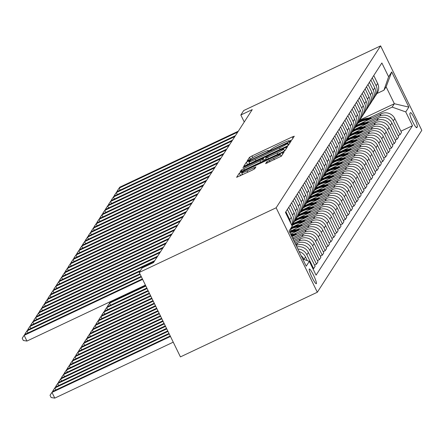 <?xml version="1.0" encoding="UTF-8"?>
<svg xmlns="http://www.w3.org/2000/svg" width="444" height="444" viewBox="0 0 444 444"><rect width="100%" height="100%" fill="white"/><g stroke="black" fill="none" stroke-linecap="round" stroke-linejoin="round"><path stroke-width="0.67" d="M290.143 140.92L291.869 139.932L294.272 136.208L292.257 136.918L251.948 155.955L249.478 157.365L247.08 161.089L250.527 159.124A8.009 0.699 -26 0 1 258.414 154.617L261.771 153.03A8.009 0.699 -26 0 1 268.248 150.644A8.009 0.699 -26 0 1 268.215 150.771L267.899 151.276L269.314 150.755L271.351 149.289A8.009 0.699 -26 0 1 279.243 144.783L282.6 143.196A8.009 0.699 -26 0 1 289.072 140.809A8.009 0.699 -26 0 1 289.044 140.931L288.728 141.442L290.143 140.92M316.383 283.677A8.159 1.16 64.7 0 0 313.714 275.552A8.159 1.16 64.7 0 0 309.335 268.997A8.159 1.16 64.7 0 0 309.257 269.07A8.159 1.16 64.7 0 0 311.927 277.195A8.159 1.16 64.7 0 0 316.3 283.749A8.159 1.16 64.7 0 0 316.383 283.677M265.629 163.592L281.413 156.133L284.093 151.959L282.068 152.703L239.294 173.149L236.613 177.328L252.297 170.13L254.767 168.72L255.916 166.911L247.119 170.857A6.693 0.583 -26 0 1 241.708 172.855A6.693 0.583 -26 0 1 248.329 168.981L274.869 156.449A6.693 0.583 -26 0 1 280.281 154.451A6.693 0.583 -26 0 1 273.659 158.325L266.766 161.821L265.656 163.647M380.613 45.882L243.717 110.534L240.837 114.996L252.248 109.607L153.524 262.593L142.119 267.982L139.238 272.444L276.135 207.792L380.613 45.882L421.8 130.331L317.321 292.241L276.135 207.792M285.98 146.642L288.45 145.232L291.125 141.059L289.105 141.808L248.79 160.845L246.326 162.254L243.651 166.428L285.98 146.642M287.601 146.548L284.931 150.683L282.467 152.092L240.132 171.878L241.281 170.069L243.75 168.659L262.565 159.529L263.331 158.319L261.305 159.063L244.289 167.099L242.874 167.627L244.605 166.611L287.601 146.548M410.417 112.709L409.906 113.492A7.903 1.121 64.7 0 0 412.493 121.362A7.903 1.121 64.7 0 0 416.733 127.711A7.903 1.121 64.7 0 0 416.811 127.644L417.316 126.856A7.903 1.121 64.7 0 0 414.729 118.986A7.903 1.121 64.7 0 0 410.489 112.637A7.903 1.121 64.7 0 0 410.417 112.709M359.823 120.024L394.355 103.718L386.119 86.824L383.927 90.221L388.6 76.779L381.868 62.97L285.453 212.382L292.185 226.19L289.915 232.728M388.6 76.779L391.713 71.956L408.857 107.109L405.744 111.927L392.169 107.109L368.92 118.087M400.926 131.191L412.482 125.735L405.744 111.927M412.482 125.735L316.067 275.152L309.329 261.344L306.221 266.161L289.077 231.013L292.185 226.19M139.238 272.444L180.425 356.893L317.321 292.241M240.837 114.996L244.25 121.995M392.169 107.109L394.355 103.718L408.857 107.109M314.53 265.079L316.505 264.147L309.768 250.338A10.195 10.051 -147.2 0 0 296.192 245.515L296.159 245.532M316.505 264.147L318.004 261.827L311.266 248.018A10.195 10.051 -147.2 0 0 297.685 243.195L295.521 244.222M317.41 260.611L319.386 259.685L312.648 245.876A10.195 10.051 -147.2 0 0 299.073 241.053L294.927 243.012M319.386 259.685L320.884 257.359L314.147 243.551A10.195 10.051 -147.2 0 0 300.566 238.733L294.289 241.697M320.291 256.149L322.266 255.217L315.529 241.408A10.195 10.051 -147.2 0 0 301.948 236.591L293.7 240.487M322.266 255.217L323.759 252.897L317.027 239.088A10.195 10.051 -147.2 0 0 303.446 234.271L293.062 239.177M323.171 251.687L325.141 250.755L318.409 236.946A10.195 10.051 -147.2 0 0 304.828 232.129L292.468 237.967M325.141 250.755L326.64 248.435L319.908 234.626A10.195 10.051 -147.2 0 0 306.327 229.809L291.83 236.658M326.051 247.225L328.022 246.292L321.29 232.484A10.195 10.051 -147.2 0 0 307.709 227.667L294.05 234.116M328.022 246.292L329.52 243.972L322.788 230.164A10.195 10.051 -147.2 0 0 309.207 225.347L290.598 234.132M328.932 242.763L330.902 241.83L324.17 228.022A10.195 10.051 -147.2 0 0 310.589 223.204L296.925 229.653M330.902 241.83L332.401 239.51L325.668 225.702A10.195 10.051 -147.2 0 0 312.088 220.884L290.487 231.085M331.812 238.3L333.783 237.368L327.05 223.56A10.195 10.051 -147.2 0 0 313.47 218.742L299.805 225.191M333.783 237.368L335.281 235.048L328.543 221.24A10.195 10.051 -147.2 0 0 314.968 216.422L291.775 227.372M334.693 233.838L336.663 232.906L329.931 219.097A10.195 10.051 -147.2 0 0 316.35 214.28L302.686 220.729M336.663 232.906L338.161 230.586L331.424 216.777A10.195 10.051 -147.2 0 0 317.849 211.954L292.896 223.737M337.568 229.376L339.543 228.444L332.806 214.635A10.195 10.051 -147.2 0 0 319.23 209.812L305.566 216.267M339.543 228.444L341.042 226.124L334.304 212.315A10.195 10.051 -147.2 0 0 320.729 207.492L295.776 219.275M340.448 224.914L342.424 223.981L335.686 210.173A10.195 10.051 -147.2 0 0 322.111 205.35L308.447 211.805M342.424 223.981L343.922 221.661L337.185 207.853A10.195 10.051 -147.2 0 0 323.604 203.03L298.657 214.813M343.329 220.446L345.304 219.519L338.567 205.711A10.195 10.051 -147.2 0 0 324.986 200.888L311.327 207.342M345.304 219.519L346.797 217.194L340.065 203.385A10.195 10.051 -147.2 0 0 326.484 198.568L301.537 210.351M346.209 215.984L348.185 215.057L341.447 201.249A10.195 10.051 -147.2 0 0 327.866 196.426L314.208 202.88M348.185 215.057L349.678 212.732L342.946 198.923A10.195 10.051 -147.2 0 0 329.365 194.106L304.418 205.888M349.089 211.522L351.06 210.589L344.328 196.781A10.195 10.051 -147.2 0 0 330.747 191.963L317.088 198.418M351.06 210.589L352.558 208.269L345.826 194.461A10.195 10.051 -147.2 0 0 332.245 189.644L307.298 201.426M351.97 207.059L353.94 206.127L347.208 192.319A10.195 10.051 -147.2 0 0 333.627 187.501L319.963 193.956M353.94 206.127L355.439 203.807L348.707 189.999A10.195 10.051 -147.2 0 0 335.126 185.181L310.178 196.964M354.85 202.597L356.821 201.665L350.088 187.856A10.195 10.051 -147.2 0 0 336.508 183.039L322.844 189.488M356.821 201.665L358.319 199.345L351.581 185.537A10.195 10.051 -147.2 0 0 338.006 180.719L313.059 192.502M357.731 198.135L359.701 197.203L352.969 183.394A10.195 10.051 -147.2 0 0 339.388 178.577L325.724 185.026M359.701 197.203L361.2 194.883L354.462 181.074A10.195 10.051 -147.2 0 0 340.887 176.257L315.934 188.04M360.606 193.673L362.582 192.74L355.844 178.932A10.195 10.051 -147.2 0 0 342.269 174.115L328.604 180.564M362.582 192.74L364.08 190.421L357.342 176.612A10.195 10.051 -147.2 0 0 343.767 171.789L318.814 183.577M363.486 189.211L365.462 188.278L358.724 174.47A10.195 10.051 -147.2 0 0 345.149 169.652L331.485 176.102M365.462 188.278L366.96 185.958L360.223 172.15A10.195 10.051 -147.2 0 0 346.642 167.327L321.695 179.11M366.367 184.748L368.342 183.816L361.605 170.008A10.195 10.051 -147.2 0 0 348.024 165.185L334.365 171.639M368.342 183.816L369.835 181.496L363.103 167.688A10.195 10.051 -147.2 0 0 349.522 162.865L324.575 174.647M369.247 180.286L371.223 179.354L364.485 165.545A10.195 10.051 -147.2 0 0 350.904 160.722L337.246 167.177M371.223 179.354L372.716 177.034L365.984 163.226A10.195 10.051 -147.2 0 0 352.403 158.403L327.456 170.185M372.128 175.818L374.098 174.892L367.366 161.083A10.195 10.051 -147.2 0 0 353.785 156.26L340.126 162.715M374.098 174.892L375.596 172.566L368.864 158.758A10.195 10.051 -147.2 0 0 355.283 153.94L330.336 165.723M375.008 171.356L376.978 170.424L370.246 156.615A10.195 10.051 -147.2 0 0 356.665 151.798L343.001 158.253M376.978 170.424L378.477 168.104L371.745 154.296A10.195 10.051 -147.2 0 0 358.164 149.478L333.216 161.261M377.888 166.894L379.859 165.962L373.127 152.153A10.195 10.051 -147.2 0 0 359.546 147.336L345.882 153.791M379.859 165.962L381.357 163.642L374.625 149.833A10.195 10.051 -147.2 0 0 361.044 145.016L336.097 156.799M380.769 162.432L382.739 161.499L376.007 147.691A10.195 10.051 -147.2 0 0 362.426 142.874L348.762 149.323M382.739 161.499L384.238 159.18L377.5 145.371A10.195 10.051 -147.2 0 0 363.925 140.554L338.972 152.336M383.649 157.97L385.62 157.037L378.882 143.229A10.195 10.051 -147.2 0 0 365.307 138.411L351.642 144.861M385.62 157.037L387.118 154.717L380.38 140.909A10.195 10.051 -147.2 0 0 366.805 136.092L341.852 147.874M386.524 153.507L388.5 152.575L381.762 138.767A10.195 10.051 -147.2 0 0 368.187 133.949L354.523 140.398M388.5 152.575L389.999 150.255L383.261 136.447A10.195 10.051 -147.2 0 0 369.68 131.629L344.733 143.412M389.405 149.045L391.38 148.113L384.643 134.304A10.195 10.051 -147.2 0 0 371.067 129.487L357.403 135.936M391.38 148.113L392.879 145.793L386.141 131.985A10.195 10.051 -147.2 0 0 372.56 127.162L347.613 138.944M392.285 144.583L394.261 143.651L387.523 129.842A10.195 10.051 -147.2 0 0 373.942 125.019L360.284 131.474M394.261 143.651L395.754 141.331L389.022 127.522A10.195 10.051 -147.2 0 0 375.441 122.699L350.494 134.482M395.166 140.121L397.136 139.188L390.404 125.38A10.195 10.051 -147.2 0 0 376.823 120.557L363.164 127.012M397.136 139.188L398.634 136.869L391.902 123.06A10.195 10.051 -147.2 0 0 378.321 118.237L353.374 130.02M398.046 135.653L400.016 134.726L393.284 120.918A10.195 10.051 -147.2 0 0 379.703 116.095L366.045 122.55M400.016 134.726L401.515 132.401L394.783 118.592A10.195 10.051 -147.2 0 0 381.202 113.775L356.255 125.558M376.923 93.529L383.927 90.221M313.014 268.898L313.625 268.609L315.123 266.289L308.386 252.481A10.195 10.051 -147.2 0 0 296.853 246.953M374.819 96.631A10.195 10.051 -147.2 0 0 375.58 95.604L377.078 93.284A10.195 10.051 -147.2 0 0 377.639 83.444L373.77 75.519M375.58 95.604A10.195 10.051 -147.2 0 0 376.14 85.764L372.272 77.839M371.939 101.093A10.195 10.051 -147.2 0 0 372.699 100.067L374.198 97.747A10.195 10.051 -147.2 0 0 374.758 87.906L370.89 79.981M372.699 100.067A10.195 10.051 -147.2 0 0 373.26 90.232L369.391 82.301M369.064 105.555A10.195 10.051 -147.2 0 0 369.824 104.529L371.317 102.209A10.195 10.051 -147.2 0 0 371.878 92.374L368.009 84.443M369.824 104.529A10.195 10.051 -147.2 0 0 370.379 94.694L366.511 86.763M366.183 110.018A10.195 10.051 -147.2 0 0 366.944 108.996L368.437 106.671A10.195 10.051 -147.2 0 0 368.997 96.836L365.129 88.905M366.944 108.996A10.195 10.051 -147.2 0 0 367.499 99.156L363.636 91.225M363.303 114.485A10.195 10.051 -147.2 0 0 364.063 113.459L365.562 111.133A10.195 10.051 -147.2 0 0 366.117 101.299L362.254 93.368M364.063 113.459A10.195 10.051 -147.2 0 0 364.618 103.618L360.756 95.688M360.423 118.948A10.195 10.051 -147.2 0 0 361.183 117.921L362.681 115.601A10.195 10.051 -147.2 0 0 363.236 105.761L359.374 97.83M361.183 117.921A10.195 10.051 -147.2 0 0 361.743 108.081L357.875 100.15M357.542 123.41A10.195 10.051 -147.2 0 0 358.302 122.383L359.801 120.063A10.195 10.051 -147.2 0 0 360.361 110.223L356.493 102.292M358.302 122.383A10.195 10.051 -147.2 0 0 358.863 112.543L354.995 104.618M354.662 127.872A10.195 10.051 -147.2 0 0 355.422 126.845L356.921 124.525A10.195 10.051 -147.2 0 0 357.481 114.685L353.613 106.76M355.422 126.845A10.195 10.051 -147.2 0 0 355.983 117.005L352.114 109.08M351.781 132.334A10.195 10.051 -147.2 0 0 352.542 131.307L354.04 128.988A10.195 10.051 -147.2 0 0 354.601 119.147L350.732 111.222M352.542 131.307A10.195 10.051 -147.2 0 0 353.102 121.467L349.234 113.542M348.901 136.796A10.195 10.051 -147.2 0 0 349.661 135.77L351.16 133.45A10.195 10.051 -147.2 0 0 351.72 123.61L347.852 115.684M349.661 135.77A10.195 10.051 -147.2 0 0 350.222 125.93L346.353 118.004M346.026 141.259A10.195 10.051 -147.2 0 0 346.786 140.232L348.279 137.912A10.195 10.051 -147.2 0 0 348.84 128.072L344.971 120.146M359.129 136.613A19.503 19.225 -147.2 0 0 346.797 140.21A10.195 10.051 -147.2 0 0 347.341 130.397L343.473 122.466M343.145 145.721A10.195 10.051 -147.2 0 0 343.906 144.694L345.399 142.374A10.195 10.051 -147.2 0 0 345.959 132.534L342.091 124.609M343.906 144.694A10.195 10.051 -147.2 0 0 344.461 134.859L340.598 126.928M340.265 150.183A10.195 10.051 -147.2 0 0 341.025 149.156L342.524 146.836A10.195 10.051 -147.2 0 0 343.079 137.002L339.216 129.071M341.025 149.156A10.195 10.051 -147.2 0 0 341.58 139.322L337.718 131.391M337.385 154.651A10.195 10.051 -147.2 0 0 338.145 153.624L339.643 151.299A10.195 10.051 -147.2 0 0 340.198 141.464L336.336 133.533M338.145 153.624A10.195 10.051 -147.2 0 0 338.705 143.784L334.837 135.853M334.504 159.113A10.195 10.051 -147.2 0 0 335.264 158.086L336.763 155.766A10.195 10.051 -147.2 0 0 337.318 145.926L333.455 137.995M335.264 158.086A10.195 10.051 -147.2 0 0 335.825 148.246L331.957 140.315M331.624 163.575A10.195 10.051 -147.2 0 0 332.384 162.548L333.882 160.228A10.195 10.051 -147.2 0 0 334.443 150.388L330.575 142.457M332.384 162.548A10.195 10.051 -147.2 0 0 332.945 152.708L329.076 144.783M328.743 168.037A10.195 10.051 -147.2 0 0 329.504 167.011L331.002 164.691A10.195 10.051 -147.2 0 0 331.563 154.851L327.694 146.92M329.504 167.011A10.195 10.051 -147.2 0 0 330.064 157.17L326.196 149.245M325.863 172.5A10.195 10.051 -147.2 0 0 326.623 171.473L328.122 169.153A10.195 10.051 -147.2 0 0 328.682 159.313L324.814 151.387M326.623 171.473A10.195 10.051 -147.2 0 0 327.184 161.633L323.315 153.707M322.982 176.962A10.195 10.051 -147.2 0 0 323.743 175.935L325.241 173.615A10.195 10.051 -147.2 0 0 325.802 163.775L321.933 155.85M323.743 175.935A10.195 10.051 -147.2 0 0 324.303 166.095L320.435 158.169M320.107 181.424A10.195 10.051 -147.2 0 0 320.868 180.397L322.361 178.077A10.195 10.051 -147.2 0 0 322.921 168.237L319.053 160.312M320.868 180.397A10.195 10.051 -147.2 0 0 321.423 170.557L317.56 162.632M317.227 185.886A10.195 10.051 -147.2 0 0 317.987 184.859L319.486 182.54A10.195 10.051 -147.2 0 0 320.041 172.699L316.172 164.774M317.987 184.859A10.195 10.051 -147.2 0 0 318.542 175.025L314.679 167.094M314.346 190.348A10.195 10.051 -147.2 0 0 315.107 189.322L316.605 187.002A10.195 10.051 -147.2 0 0 317.16 177.167L313.298 169.236M315.107 189.322A10.195 10.051 -147.2 0 0 315.667 179.487L311.799 171.556M311.466 194.811A10.195 10.051 -147.2 0 0 312.226 193.789L313.725 191.464A10.195 10.051 -147.2 0 0 314.28 181.629L310.417 173.698M312.226 193.789A10.195 10.051 -147.2 0 0 312.787 183.949L308.919 176.018M308.586 199.278A10.195 10.051 -147.2 0 0 309.346 198.252L310.844 195.932A10.195 10.051 -147.2 0 0 311.405 186.092L307.537 178.161M309.346 198.252A10.195 10.051 -147.2 0 0 309.906 188.411L306.038 180.48M305.705 203.741A10.195 10.051 -147.2 0 0 306.465 202.714L307.964 200.394A10.195 10.051 -147.2 0 0 308.524 190.554L304.656 182.623M306.465 202.714A10.195 10.051 -147.2 0 0 307.026 192.874L303.158 184.943M302.825 208.203A10.195 10.051 -147.2 0 0 303.585 207.176L305.084 204.856A10.195 10.051 -147.2 0 0 305.644 195.016L301.776 187.085M303.585 207.176A10.195 10.051 -147.2 0 0 304.146 197.336L300.277 189.41M299.944 212.665A10.195 10.051 -147.2 0 0 300.705 211.638L302.203 209.318A10.195 10.051 -147.2 0 0 302.764 199.478L298.895 191.553M300.705 211.638A10.195 10.051 -147.2 0 0 301.265 201.798L297.397 193.873M297.069 217.127A10.195 10.051 -147.2 0 0 297.83 216.1L299.323 213.78A10.195 10.051 -147.2 0 0 299.883 203.94L296.015 196.015M310.173 212.476A19.503 19.225 -147.2 0 0 297.841 216.078A10.195 10.051 -147.2 0 0 298.385 206.26L294.516 198.335M294.189 221.589A10.195 10.051 -147.2 0 0 294.949 220.563L296.442 218.243A10.195 10.051 -147.2 0 0 297.003 208.403L293.134 200.477M294.949 220.563A10.195 10.051 -147.2 0 0 295.504 210.722L291.641 202.797M303.552 221.811A19.503 19.225 32.8 0 0 291.813 225.424A10.195 10.051 -147.2 0 0 292.069 225.025L293.567 222.705A10.195 10.051 -147.2 0 0 294.122 212.865L290.259 204.939M292.069 225.025A10.195 10.051 -147.2 0 0 292.624 215.19L288.761 207.259M291.68 225.158A10.195 10.051 -147.2 0 0 291.242 217.332L287.379 209.402M290.737 223.221A10.195 10.051 -147.2 0 0 289.749 219.652L285.881 211.721M313.625 268.609L306.887 254.801A10.195 10.051 -147.2 0 0 297.857 249.017M307.304 260.622L305.505 256.943A10.195 10.051 -147.2 0 0 299.101 251.559M304.123 259.49L304.012 259.263A10.195 10.051 -147.2 0 0 301.104 255.672M302.725 258.996L309.329 261.344M386.119 86.824L391.713 71.956M291.891 139.899L289.244 141.148M271.062 149.733L268.415 150.988M249.584 163.281L247.153 164.979M287.734 142.962L250.938 160.173L248.884 161.666A8.009 0.699 -26 0 0 248.856 161.788A8.009 0.699 -26 0 0 255.328 159.402L279.515 147.98A8.009 0.699 -26 0 0 287.407 143.473L287.734 142.962L288.672 144.888L287.74 142.94M264.224 160.151L266.233 159.202M284.438 150.605L285.22 150.239M277.062 152.925A6.693 0.583 -26 0 0 283.683 149.056A6.693 0.583 -26 0 0 278.271 151.049L268.92 155.467L266.456 156.876L265.69 158.086L277.062 152.925L277.744 154.323M242.391 174.259L240.121 175.88M281.701 155.689L281.035 156.005M371.944 118.148A19.503 19.225 -147.2 0 0 358.758 121.678M368.348 119.847A19.503 19.225 -147.2 0 0 357.464 123.565M370.646 118.759A19.503 19.225 -147.2 0 0 358.319 122.361M358.008 122.81A19.503 19.225 32.8 0 1 369.785 119.164M237.734 132.096L119.192 188.084L119.769 187.19L238.311 131.202M117.455 191.386L117.233 190.926L119.192 188.084L120.174 190.099M117.233 190.926L119.769 187.19M369.064 122.611A19.503 19.225 -147.2 0 0 355.877 126.146M365.468 124.309A19.503 19.225 -147.2 0 0 354.584 128.027M367.765 123.221A19.503 19.225 -147.2 0 0 355.439 126.823M355.133 127.273A19.503 19.225 32.8 0 1 366.911 123.626M366.183 127.073A19.503 19.225 -147.2 0 0 352.997 130.608M362.587 128.771A19.503 19.225 -147.2 0 0 351.704 132.49M364.89 127.683A19.503 19.225 -147.2 0 0 352.558 131.285M352.253 131.735A19.503 19.225 32.8 0 1 364.03 128.094M363.309 131.535A19.503 19.225 -147.2 0 0 350.116 135.07M359.707 133.233A19.503 19.225 -147.2 0 0 348.829 136.952M362.01 132.151A19.503 19.225 -147.2 0 0 349.678 135.747M349.373 136.197A19.503 19.225 32.8 0 1 361.15 132.556M234.854 136.558L116.311 192.546L116.889 191.653L235.431 135.664M114.574 195.848L114.352 195.388L116.311 192.546L117.294 194.561M114.352 195.388L116.889 191.653M231.973 141.02L113.431 197.008L114.008 196.115L232.551 140.132M111.694 200.311L111.472 199.85L113.431 197.008L114.413 199.023M111.472 199.85L114.008 196.115M229.093 145.482L110.55 201.471L111.128 200.577L229.67 144.594M108.819 204.773L108.591 204.312L110.55 201.471L111.538 203.485M108.591 204.312L111.128 200.577M360.428 135.997A19.503 19.225 -147.2 0 0 347.236 139.533M356.826 137.696A19.503 19.225 -147.2 0 0 345.948 141.42M346.492 140.659A19.503 19.225 32.8 0 1 358.269 137.018M226.212 149.95L107.67 205.933L108.247 205.039L226.79 149.056M105.938 209.235L105.716 208.78L107.67 205.933L108.658 207.953M105.716 208.78L108.247 205.039M357.548 140.459A19.503 19.225 -147.2 0 0 344.355 143.995M353.946 142.158A19.503 19.225 -147.2 0 0 343.068 145.882M356.249 141.075A19.503 19.225 -147.2 0 0 343.917 144.672M343.612 145.121A19.503 19.225 32.8 0 1 355.389 141.481M223.332 154.412L104.79 210.395L105.367 209.501L223.909 153.519M103.058 213.697L102.836 213.242L104.79 210.395L105.777 212.415M102.836 213.242L105.367 209.501M354.667 144.922A19.503 19.225 -147.2 0 0 341.475 148.457M351.071 146.625A19.503 19.225 -147.2 0 0 340.187 150.344M353.369 145.538A19.503 19.225 -147.2 0 0 341.036 149.134M340.731 149.584A19.503 19.225 32.8 0 1 352.508 145.943M220.457 158.874L101.915 214.857L102.486 213.964L221.029 157.981M100.178 218.159L99.956 217.704L101.915 214.857L102.897 216.877M99.956 217.704L102.486 213.964M351.787 149.389A19.503 19.225 -147.2 0 0 338.594 152.919M348.19 151.088A19.503 19.225 -147.2 0 0 337.307 154.806M350.488 150A19.503 19.225 -147.2 0 0 338.161 153.596M337.851 154.051A19.503 19.225 32.8 0 1 349.628 150.405M217.577 163.337L99.034 219.319L99.611 218.431L218.154 162.443M97.297 222.622L97.075 222.167L99.034 219.319L100.017 221.34M97.075 222.167L99.611 218.431M348.906 153.852A19.503 19.225 -147.2 0 0 335.72 157.381M345.31 155.55A19.503 19.225 -147.2 0 0 334.426 159.268M347.608 154.462A19.503 19.225 -147.2 0 0 335.281 158.064M334.97 158.514A19.503 19.225 32.8 0 1 346.747 154.867M214.696 167.799L96.154 223.782L96.731 222.894L215.273 166.905M94.417 227.084L94.195 226.629L96.154 223.782L97.136 225.802M94.195 226.629L96.731 222.894M346.026 158.314A19.503 19.225 -147.2 0 0 332.839 161.844M342.429 160.012A19.503 19.225 -147.2 0 0 331.546 163.731M344.727 158.924A19.503 19.225 -147.2 0 0 332.401 162.526M332.095 162.976A19.503 19.225 32.8 0 1 343.872 159.329M211.816 172.261L93.273 228.249L93.851 227.356L212.393 171.367M91.536 231.546L91.314 231.091L93.273 228.249L94.256 230.264M91.314 231.091L93.851 227.356M343.145 162.776A19.503 19.225 -147.2 0 0 329.959 166.311M339.549 164.474A19.503 19.225 -147.2 0 0 328.665 168.193M341.847 163.386A19.503 19.225 -147.2 0 0 329.52 166.988M329.215 167.438A19.503 19.225 32.8 0 1 340.992 163.792M208.935 176.723L90.393 232.712L90.97 231.818L209.513 175.83M88.656 236.014L88.434 235.553L90.393 232.712L91.375 234.726M88.434 235.553L90.97 231.818M340.271 167.238A19.503 19.225 -147.2 0 0 327.078 170.774M336.669 168.936A19.503 19.225 -147.2 0 0 325.791 172.655M338.972 167.849A19.503 19.225 -147.2 0 0 326.64 171.451M326.334 171.9A19.503 19.225 32.8 0 1 338.112 168.259M206.055 181.185L87.512 237.174L88.09 236.28L206.632 180.292M85.781 240.476L85.553 240.015L87.512 237.174L88.5 239.188M85.553 240.015L88.09 236.28M337.39 171.7A19.503 19.225 -147.2 0 0 324.198 175.236M333.788 173.399A19.503 19.225 -147.2 0 0 322.91 177.117M336.091 172.316A19.503 19.225 -147.2 0 0 323.759 175.913M323.454 176.362A19.503 19.225 32.8 0 1 335.231 172.722M110.728 301.998L110.528 301.581M113.248 300.299L113.448 300.71M203.174 185.648L84.632 241.636L85.209 240.742L203.752 184.76M82.9 244.938L82.673 244.478L84.632 241.636L85.62 243.651M82.673 244.478L85.209 240.742M334.51 176.163A19.503 19.225 -147.2 0 0 321.317 179.698M330.908 177.861A19.503 19.225 -147.2 0 0 320.03 181.585M333.211 176.779A19.503 19.225 -147.2 0 0 320.879 180.375M320.574 180.825A19.503 19.225 32.8 0 1 332.351 177.184M145.615 285.52L110.162 302.264L109.585 303.158L145.86 286.025M107.848 306.46L107.626 306.005L110.162 302.264M107.626 306.005L109.585 303.158L110.567 305.178M200.294 190.115L81.752 246.098L82.329 245.205L200.871 189.222M80.02 249.4L79.798 248.945L81.752 246.098L82.739 248.113M79.798 248.945L82.329 245.205M331.629 180.625A19.503 19.225 -147.2 0 0 318.437 184.16M328.033 182.323A19.503 19.225 -147.2 0 0 317.149 186.047M330.33 181.241A19.503 19.225 -147.2 0 0 317.998 184.837M317.693 185.287A19.503 19.225 32.8 0 1 329.47 181.646M146.847 288.039L107.282 306.726L106.704 307.62L147.092 288.545M104.967 310.922L104.745 310.467L107.282 306.726M104.745 310.467L106.704 307.62L107.687 309.64M197.419 194.577L78.877 250.56L79.448 249.667L197.991 193.684M77.139 253.863L76.917 253.407L78.877 250.56L79.859 252.581M76.917 253.407L79.448 249.667M328.749 185.087A19.503 19.225 -147.2 0 0 315.556 188.622M325.152 186.791A19.503 19.225 -147.2 0 0 314.269 190.509M327.45 185.703A19.503 19.225 -147.2 0 0 315.118 189.299M314.813 189.749A19.503 19.225 32.8 0 1 326.59 186.108M148.074 290.565L104.401 311.189L103.824 312.082L148.324 291.07M102.087 315.384L101.865 314.929L104.401 311.189M101.865 314.929L103.824 312.082L104.806 314.102M194.539 199.04L75.996 255.023L76.568 254.129L195.11 198.146M74.259 258.325L74.037 257.87L75.996 255.023L76.978 257.043M74.037 257.87L76.568 254.129M325.868 189.549A19.503 19.225 -147.2 0 0 312.676 193.084M322.272 191.253A19.503 19.225 -147.2 0 0 311.388 194.972M324.57 190.165A19.503 19.225 -147.2 0 0 312.243 193.762M311.932 194.217A19.503 19.225 32.8 0 1 323.709 190.57M149.306 293.084L101.521 315.656L100.943 316.544L149.55 293.589M99.212 319.846L98.984 319.391L101.521 315.656M98.984 319.391L100.943 316.544L101.931 318.564M191.658 203.502L73.116 259.485L73.693 258.591L192.235 202.608M71.379 262.787L71.157 262.332L73.116 259.485L74.098 261.505M71.157 262.332L73.693 258.591M322.988 194.017A19.503 19.225 -147.2 0 0 309.801 197.547M319.391 195.715A19.503 19.225 -147.2 0 0 308.508 199.434M321.689 194.627A19.503 19.225 -147.2 0 0 309.363 198.229M309.052 198.679A19.503 19.225 32.8 0 1 320.829 195.033M150.538 295.61L98.64 320.118L98.063 321.006L150.782 296.109M96.331 324.309L96.104 323.854L98.64 320.118M96.104 323.854L98.063 321.006L99.051 323.027M188.778 207.964L70.235 263.947L70.812 263.059L189.355 207.071M68.498 267.249L68.276 266.794L70.235 263.947L71.218 265.967M68.276 266.794L70.812 263.059M320.107 198.479A19.503 19.225 -147.2 0 0 306.921 202.009M316.511 200.177A19.503 19.225 -147.2 0 0 305.627 203.896M318.809 199.09A19.503 19.225 -147.2 0 0 306.482 202.692M306.177 203.141A19.503 19.225 32.8 0 1 317.954 199.495M151.765 298.129L95.76 324.581L95.183 325.474L152.014 298.634M93.451 328.771L93.229 328.316L95.76 324.581M93.229 328.316L95.183 325.474L96.17 327.489M185.897 212.426L67.355 268.409L67.932 267.521L186.474 211.533M65.618 271.711L65.396 271.256L67.355 268.409L68.337 270.429M65.396 271.256L67.932 267.521M317.227 202.941A19.503 19.225 -147.2 0 0 304.04 206.477M313.631 204.64A19.503 19.225 -147.2 0 0 302.747 208.358M315.934 203.552A19.503 19.225 -147.2 0 0 303.602 207.154M303.296 207.603A19.503 19.225 32.8 0 1 315.074 203.957M152.997 300.649L92.879 329.043L92.308 329.936L153.241 301.154M90.57 333.239L90.348 332.778L92.879 329.043M90.348 332.778L92.308 329.936L93.29 331.951M183.017 216.888L64.474 272.877L65.052 271.983L183.594 215.995M62.737 276.179L62.515 275.718L64.474 272.877L65.457 274.892M62.515 275.718L65.052 271.983M314.352 207.404A19.503 19.225 -147.2 0 0 301.16 210.939M310.75 209.102A19.503 19.225 -147.2 0 0 299.872 212.82M313.053 208.014A19.503 19.225 -147.2 0 0 300.721 211.616M300.416 212.066A19.503 19.225 32.8 0 1 312.193 208.425M154.223 303.174L89.999 333.505L89.427 334.399L154.473 303.679M87.69 337.701L87.468 337.24L89.999 333.505M87.468 337.24L89.427 334.399L90.41 336.413M180.136 221.351L61.594 277.339L62.171 276.446L180.714 220.457M59.862 280.641L59.635 280.181L61.594 277.339L62.582 279.354M59.635 280.181L62.171 276.446M311.472 211.866A19.503 19.225 -147.2 0 0 298.279 215.401M307.87 213.564A19.503 19.225 -147.2 0 0 296.992 217.283M297.536 216.528A19.503 19.225 32.8 0 1 309.313 212.887M155.456 305.694L87.124 337.967L86.547 338.861L155.7 306.199M84.81 342.163L84.588 341.702L87.124 337.967M84.588 341.702L86.547 338.861L87.529 340.875M177.256 225.813L58.713 281.801L59.291 280.908L177.833 224.925M56.982 285.104L56.76 284.643L58.713 281.801L59.701 283.816M56.76 284.643L59.291 280.908M308.591 216.328A19.503 19.225 -147.2 0 0 295.399 219.863M304.995 218.026A19.503 19.225 -147.2 0 0 294.111 221.75M307.292 216.944A19.503 19.225 -147.2 0 0 294.96 220.54M294.655 220.99A19.503 19.225 32.8 0 1 306.432 217.349M156.688 308.214L84.243 342.429L83.666 343.323L156.932 308.719M81.929 346.625L81.707 346.17L84.243 342.429M81.707 346.17L83.666 343.323L84.649 345.338M174.381 230.275L55.839 286.263L56.41 285.37L174.953 229.387M54.101 289.566L53.879 289.105L55.839 286.263L56.821 288.278M53.879 289.105L56.41 285.37M305.711 220.79A19.503 19.225 -147.2 0 0 292.518 224.325M302.114 222.488A19.503 19.225 -147.2 0 0 291.952 225.707M304.412 221.406A19.503 19.225 -147.2 0 0 292.08 225.003M157.914 310.739L81.363 346.892L80.786 347.785L158.164 311.244M79.049 351.087L78.827 350.632L81.363 346.892M78.827 350.632L80.786 347.785L81.768 349.805M171.501 234.743L52.958 290.726L53.53 289.832L172.072 233.849M51.221 294.028L50.999 293.573L52.958 290.726L53.94 292.746M50.999 293.573L53.53 289.832M302.83 225.252A19.503 19.225 -147.2 0 0 291.741 227.472M299.234 226.951A19.503 19.225 -147.2 0 0 291.236 228.921M301.531 225.868A19.503 19.225 -147.2 0 0 291.553 228.016M291.431 228.366A19.503 19.225 32.8 0 1 300.671 226.274M159.146 313.259L78.483 351.354L77.905 352.247L159.39 313.764M76.168 355.55L75.946 355.095L78.483 351.354M75.946 355.095L77.905 352.247L78.888 354.268M168.62 239.205L50.078 295.188L50.655 294.294L169.197 238.311M48.34 298.49L48.119 298.035L50.078 295.188L51.06 297.208M48.119 298.035L50.655 294.294M299.95 229.715A19.503 19.225 -147.2 0 0 290.459 231.169M296.353 231.418A19.503 19.225 -147.2 0 0 289.926 232.7M298.651 230.331A19.503 19.225 -147.2 0 0 290.254 231.746M290.126 232.112A19.503 19.225 32.8 0 1 297.791 230.736M160.378 315.784L75.602 355.816L75.025 356.71L160.623 316.289M73.293 360.012L73.066 359.557L75.602 355.816M73.066 359.557L75.025 356.71L76.013 358.73M165.74 243.667L47.197 299.65L47.774 298.757L166.317 242.774M45.46 302.952L45.238 302.497L47.197 299.65L48.18 301.67M45.238 302.497L47.774 298.757M297.069 234.182A19.503 19.225 -147.2 0 0 290.814 234.576M293.473 235.881A19.503 19.225 -147.2 0 0 291.525 236.03M295.771 234.793A19.503 19.225 -147.2 0 0 291.075 235.109M291.247 235.459A19.503 19.225 32.8 0 1 294.916 235.198M161.605 318.304L72.722 360.284L72.144 361.172L161.855 318.809M70.413 364.474L70.191 364.019L72.722 360.284M70.191 364.019L72.144 361.172L73.132 363.192M162.859 248.129L44.317 304.112L44.894 303.224L163.436 247.236M42.58 307.415L42.358 306.959L44.317 304.112L45.299 306.132M42.358 306.959L44.894 303.224M294.189 238.644A19.503 19.225 -147.2 0 0 292.757 238.556M162.837 320.823L69.841 364.746L69.27 365.64L163.081 321.328M67.532 368.936L67.31 368.481L69.841 364.746M67.31 368.481L69.27 365.64L70.252 367.654M159.979 252.592L41.436 308.574L42.014 307.686L160.556 251.698M39.699 311.877L39.477 311.422L41.436 308.574L42.419 310.595M39.477 311.422L42.014 307.686M164.064 323.349L66.961 369.208L66.389 370.102L164.313 323.854M64.652 373.404L64.43 372.943L66.961 369.208M64.43 372.943L66.389 370.102L67.371 372.116M157.098 257.054L38.556 313.042L39.133 312.149L157.676 256.16M36.824 316.339L36.597 315.884L38.556 313.042L39.544 315.057M36.597 315.884L39.133 312.149M165.296 325.868L64.086 373.67L63.509 374.564L165.54 326.373M61.772 377.866L61.55 377.406L64.086 373.67M61.55 377.406L63.509 374.564L64.491 376.579M154.218 261.516L35.675 317.504L36.253 316.611L154.795 260.622M33.944 320.807L33.722 320.346L35.675 317.504L36.663 319.519M33.722 320.346L36.253 316.611M166.528 328.394L61.205 378.133L60.628 379.026L166.772 328.893M58.891 382.328L58.669 381.868L61.205 378.133M58.669 381.868L60.628 379.026L61.611 381.041M139.932 271.367L32.795 321.967L33.372 321.073L140.509 270.474M31.063 325.269L30.841 324.808L32.795 321.967L33.783 323.981M30.841 324.808L33.372 321.073M167.754 330.913L58.325 382.595L57.748 383.488L168.004 331.418M56.011 386.791L55.789 386.336L58.325 382.595M55.789 386.336L57.748 383.488L58.73 385.503M140.171 274.359L29.92 326.429L30.492 325.535L139.927 273.854M28.183 329.731L27.961 329.27L29.92 326.429L30.902 328.443M27.961 329.27L30.492 325.535M168.986 333.433L55.445 387.057L54.867 387.951L169.231 333.938M53.13 391.253L52.908 390.798L55.445 387.057M52.908 390.798L54.867 387.951L55.85 389.971M141.403 276.878L27.04 330.891L27.617 329.997L141.153 276.373M25.302 334.193L25.08 333.738L27.04 330.891L28.022 332.906M25.08 333.738L27.617 329.997M170.219 335.958L52.564 391.519L51.987 392.413L54.773 398.118L173.243 342.169M54.773 398.118L51.143 397.541L50.028 395.26L51.987 392.413L170.463 336.463M50.028 395.26L52.564 391.519M142.629 279.404L24.159 335.353L24.736 334.46L142.385 278.899M145.416 285.109L26.94 341.059L24.159 335.353L22.2 338.2L24.736 334.46M26.94 341.059L23.316 340.481L22.2 338.2M296.192 245.515L297.685 243.195M299.073 241.053L300.566 238.733M301.948 236.591L303.446 234.271M304.828 232.129L306.327 229.809M307.709 227.667L309.207 225.347M310.589 223.204L312.088 220.884M313.47 218.742L314.968 216.422M316.35 214.28L317.849 211.954M319.23 209.812L320.729 207.492M322.111 205.35L323.604 203.03M324.986 200.888L326.484 198.568M327.866 196.426L329.365 194.106M330.747 191.963L332.245 189.644M333.627 187.501L335.126 185.181M336.508 183.039L338.006 180.719M339.388 178.577L340.887 176.257M342.269 174.115L343.767 171.789M345.149 169.652L346.642 167.327M348.024 165.185L349.522 162.865M350.904 160.722L352.403 158.403M353.785 156.26L355.283 153.94M356.665 151.798L358.164 149.478M359.546 147.336L361.044 145.016M362.426 142.874L363.925 140.554M365.307 138.411L366.805 136.092M368.187 133.949L369.68 131.629M371.067 129.487L372.56 127.162M373.942 125.019L375.441 122.699M376.823 120.557L378.321 118.237M379.703 116.095L381.202 113.775M376.14 85.764L377.639 83.444M393.284 120.918L394.783 118.592M390.404 125.38L391.902 123.06M373.26 90.232L374.758 87.906M387.523 129.842L389.022 127.522M370.379 94.694L371.878 92.374M384.643 134.304L386.141 131.985M367.499 99.156L368.997 96.836M381.762 138.767L383.261 136.447M364.618 103.618L366.117 101.299M378.882 143.229L380.38 140.909M361.743 108.081L363.236 105.761M376.007 147.691L377.5 145.371M358.863 112.543L360.361 110.223M373.127 152.153L374.625 149.833M355.983 117.005L357.481 114.685M370.246 156.615L371.745 154.296M353.102 121.467L354.601 119.147M367.366 161.083L368.864 158.758M350.222 125.93L351.72 123.61M364.485 165.545L365.984 163.226M347.341 130.397L348.84 128.072M361.605 170.008L363.103 167.688M344.461 134.859L345.959 132.534M358.724 174.47L360.223 172.15M341.58 139.322L343.079 137.002M355.844 178.932L357.342 176.612M338.705 143.784L340.198 141.464M352.969 183.394L354.462 181.074M335.825 148.246L337.318 145.926M350.088 187.856L351.581 185.537M332.945 152.708L334.443 150.388M347.208 192.319L348.707 189.999M330.064 157.17L331.563 154.851M344.328 196.781L345.826 194.461M327.184 161.633L328.682 159.313M341.447 201.249L342.946 198.923M324.303 166.095L325.802 163.775M338.567 205.711L340.065 203.385M321.423 170.557L322.921 168.237M335.686 210.173L337.185 207.853M318.542 175.025L320.041 172.699M332.806 214.635L334.304 212.315M315.667 179.487L317.16 177.167M329.931 219.097L331.424 216.777M312.787 183.949L314.28 181.629M327.05 223.56L328.543 221.24M309.906 188.411L311.405 186.092M324.17 228.022L325.668 225.702M307.026 192.874L308.524 190.554M321.29 232.484L322.788 230.164M304.146 197.336L305.644 195.016M318.409 236.946L319.908 234.626M301.265 201.798L302.764 199.478M315.529 241.408L317.027 239.088M298.385 206.26L299.883 203.94M312.648 245.876L314.147 243.551M295.504 210.722L297.003 208.403M309.768 250.338L311.266 248.018M292.624 215.19L294.122 212.865M306.887 254.801L308.386 252.481M289.749 219.652L291.242 217.332M304.012 259.263L305.505 256.943M416.145 127.411L417.316 126.856M289.233 141.314L289.044 140.931M268.404 151.154L268.215 150.771M250.422 159.285L249.478 157.365M252.736 157.57L251.948 155.955M292.929 138.289L292.257 136.918M247.441 164.535L246.326 162.254M249.062 161.394L248.79 160.845M289.771 143.179L289.105 141.808M256.01 160.8L255.328 159.402M280.197 149.373L279.515 147.98M288.323 145.355L287.407 143.473M241.869 171.262L241.281 170.069M244.428 170.058L243.75 168.659M260.778 162.332L260.095 160.939M263.342 161.122L262.565 159.529M264.424 160.611L263.32 158.358M244.738 166.889L244.605 166.611M286.258 148.629L285.586 147.258M266.478 159.646L265.728 158.103M268.392 158.736L267.71 157.343M267.355 163.015L266.766 161.821M269.913 161.81L269.236 160.412M274.337 159.718L273.659 158.325M247.802 172.25L247.119 170.857M254.512 168.931L253.896 167.654M240.404 175.436L239.294 173.149M242.085 172.416L241.758 171.745M282.739 154.079L282.068 152.703M289.305 141.286L289.072 140.809M268.481 151.121L268.248 150.644M249.8 163.731L248.856 161.788M264.441 160.6L263.331 158.319M284.604 150.943L283.683 149.056M266.456 159.657L265.69 158.086M281.191 156.327L280.281 154.451M242.613 174.703L241.708 172.855"/></g></svg>
